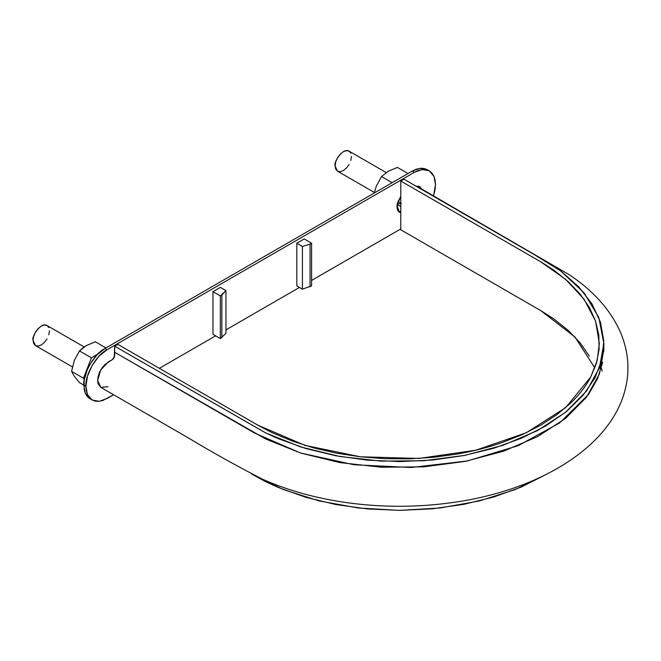 <?xml version="1.0" encoding="UTF-8"?>
<svg xmlns="http://www.w3.org/2000/svg" width="661" height="661" viewBox="0 0 661 661"><rect width="100%" height="100%" fill="white"/><g stroke="black" fill="none" stroke-linecap="round" stroke-linejoin="round"><path stroke-width="0.99" d="M603.848 343.505L599.469 367.764L586.53 391.048L565.519 412.315L537.525 430.551L503.434 445.142L465.005 455.338L423.742 460.742L381.306 461.13L339.853 456.495L300.772 446.985L265.962 433.046L114.684 346.19L265.507 432.823L278.314 438.706L305.869 448.546L335.945 455.784L367.491 460.155L399.946 461.593L432.311 460.039L463.865 455.553L493.808 448.232L521.306 438.276L545.821 425.907L566.518 411.506L583.109 395.311L594.966 377.91L601.948 359.518L603.79 340.853L600.452 322.114L592.091 304.052L578.78 286.874L561.247 271.382L551.034 264.317L403.954 179.181L530.188 252.064L560.536 270.853L584.068 292.848L598.816 317.511L603.848 343.505L603.848 349.603L599.469 373.862L586.53 397.145L565.519 418.413L537.525 436.648L503.434 451.24L465.005 461.436L423.742 466.84L381.306 467.228L339.853 462.593L300.772 453.082L265.962 439.144L114.684 352.288L114.684 346.19L114.287 357.485L112.932 359.237L104.793 364.665L101.893 368.111L99.604 372.151L98.134 376.39L97.638 380.422L98.134 383.876L100.877 387.396M601.361 367.888L602.179 371.193M546.564 474.243L515.183 489.586L479.324 500.964L440.028 508.003L399.244 510.375L358.411 507.987L319.139 500.931L283.296 489.537L251.808 474.135L265.507 481.605L278.314 487.488L305.869 497.328L335.945 504.566L367.491 508.929L399.946 510.375L432.311 508.821L463.865 504.335L493.808 497.006L521.306 487.058L546.564 474.243M417.95 186.865L416.083 186.187L419.033 187.732M594.842 367.888L574.946 337.003L540.764 310.612L400.781 229.788L400.781 181.015L403.954 179.181L400.781 181.015L400.781 229.788L541.632 311.116L553.935 319.007L568.311 330.492L580.151 342.902L589.265 356.056M117.856 344.356L114.684 346.19L117.856 344.356L258.707 425.676L272.382 432.781L292.269 441.077L313.768 447.918L336.548 453.173L360.278 456.784L384.586 458.693L409.118 458.866L433.5 457.305L457.379 454.033C473.102 451.281 488.025 447.464 502.145 442.573L522.38 434.558L540.764 425.18L557.008 414.563L570.889 402.88C579.367 394.724 585.985 386.107 590.744 377.034L596.404 363.253L599.122 349.173L598.816 335.011L595.511 320.973L589.265 307.274L580.151 294.12L568.311 281.71L553.935 270.225L541.632 262.334L400.781 181.015L540.764 261.83L565.626 279.33L584.134 299.301L595.511 320.973L599.362 343.497L597.189 360.443L590.744 377.026L565.642 407.672L526.222 432.781L475.87 450.215L418.917 458.445L360.278 456.784L304.994 445.365L257.84 425.18L117.856 344.356M108.016 386.743L100.753 387.329L97.638 380.422L100.753 369.912L108.297 361.947L112.577 359.477L114.684 355.825L114.684 352.288L254.675 433.104L300.466 452.983L354.023 464.757L411.125 467.492L467.31 460.973L518.141 445.704L559.652 422.908L588.596 394.353L597.569 378.596L602.65 362.278M397.996 201.415L400.781 203.026L397.996 201.415M47.022 338.886L44.37 342.472L41.238 345.001L38.107 346.091L35.446 345.571L33.05 340.275C31.216 336.837 41.015 321.535 47.022 325.526L48.798 327.567M72.379 366.896L35.446 345.571L33.67 343.53L33.05 340.275L33.67 336.3L35.446 332.21L38.107 328.624L41.238 326.096L44.37 325.005L47.022 325.526L84.145 346.959M49.418 330.822L48.798 334.796M397.03 205.224L398.385 205.224L397.03 205.216M349.066 164.506L346.414 168.092L343.274 170.612L340.142 171.703L337.49 171.191L335.094 165.894C333.251 162.449 343.059 147.147 349.066 151.138L350.842 153.187M397.17 204.299L401.359 203.357M374.423 192.516L337.49 171.191L335.714 169.15L335.094 165.894L335.714 161.912L337.49 157.822L340.142 154.244L343.274 151.716L346.414 150.625L349.066 151.138L386.189 172.571M351.462 156.442L350.842 160.416M427.18 169.621L429.286 170.844L433.996 176.396L435.475 184.518L433.533 195.863L435.07 189.509L435.475 184.518L435.07 179.99L433.864 176.115L431.914 173.025L429.286 170.844L426.089 169.662L422.437 169.513L418.471 170.414L414.356 172.323L412.241 171.1L420.016 168.324L427.18 169.621L423.974 168.439L420.322 168.291L416.364 169.191L412.241 171.1L104.917 348.537L96.837 355.056L89.979 364.302L87.351 369.516L84.203 380.125L84.203 389.643L85.401 393.526L87.351 396.617L89.979 398.798L95.291 401.202L98.943 401.343L102.909 400.442L113.601 394.741L107.032 398.533L99.257 401.31L92.094 400.012L89.466 397.831L87.516 394.741L86.31 390.866L85.905 386.338L87.392 394.46L92.094 400.012M398.443 211.47L400.029 211.553M89.979 398.798L85.277 393.237L83.798 385.123L79.502 382.645L83.798 385.123C82.848 373.597 94.465 353.478 104.917 348.537L107.032 349.752L414.356 172.323L107.032 349.752L98.943 356.279L92.094 365.525L87.516 376.076L85.905 386.338L83.798 385.123L85.905 386.338C84.963 374.82 96.58 354.701 107.032 349.752L104.917 348.537L412.241 171.1L414.356 172.323L422.131 169.547L429.286 170.844M159.359 368.317L215.593 335.854L159.359 368.317M225.946 329.88L299.45 287.444L225.946 329.88M311.595 280.429L400.781 228.937L311.595 280.429M296.814 285.916L296.814 243.231L304.2 238.968L311.595 243.231L311.595 285.916L302.408 289.146L296.814 285.916L296.814 243.231L304.2 238.968L311.595 243.231L311.595 285.916L302.408 289.146L296.814 285.916M400.781 212.735L399.401 212.239L397.567 210.132L396.93 206.769L397.567 202.671L400.781 196.358L396.997 205.472L399.401 212.239L400.781 212.735M417.058 186.138L419.801 186.666L421.743 189.046L419.801 186.666L416.38 186.245M212.958 334.326L212.958 291.65L220.344 287.378L225.946 290.609L225.946 333.293L220.344 338.597L212.958 334.326L220.344 338.597L225.946 333.293L225.946 290.609L221.865 295.037L221.865 337.721L221.865 295.037L220.344 295.913L220.344 338.597L220.344 295.913L212.958 291.65L212.958 334.326M418.653 186.22L419.636 187.831M220.344 287.378L212.958 291.65L220.344 295.913L225.946 290.609L220.344 287.378M302.408 246.47L302.408 289.146L302.408 246.47L296.814 243.231L302.408 246.47L310.075 244.116L310.075 286.791L310.075 244.116L302.408 246.47M311.595 243.231L310.075 244.116L311.595 243.231M374.324 192.995L376.349 186.071L381.546 176.553L392.171 182.692L381.546 176.553L388.255 171.265L397.393 167.407L408.019 173.537L397.393 167.407L388.255 171.265L381.546 176.553L376.357 186.063L374.324 192.995M399.583 211.586L400.781 210.892L399.583 211.586M91.392 357.808L83.468 378.232L71.57 371.366L74.313 360.452L79.502 350.941L91.392 357.808L79.502 350.941L82.526 348.157L86.219 345.645L95.349 341.787L105.983 347.926L95.349 341.787L86.219 345.645L79.502 350.941L74.313 360.443L71.57 371.366L83.468 378.232L84.319 379.439L83.468 378.232L91.392 357.808L97.712 354.156L91.392 357.808M79.502 382.645L74.305 376.291L71.57 371.366L74.305 376.291L79.502 382.645M603.848 349.603L603.823 351.396M100.769 387.338L187.303 437.293C211.041 451.653 235.985 465.567 262.128 479.035C288.254 490.685 317.181 498.65 348.917 502.938C383.595 507.532 418.223 507.392 452.785 502.509C532.353 491.487 600.585 453.504 621.315 401.45C630.412 378.332 630.131 355.279 620.464 332.309C610.624 310.059 593.487 290.815 569.055 274.588L417.868 186.815M400.781 206.612L397.137 204.505"/></g></svg>
